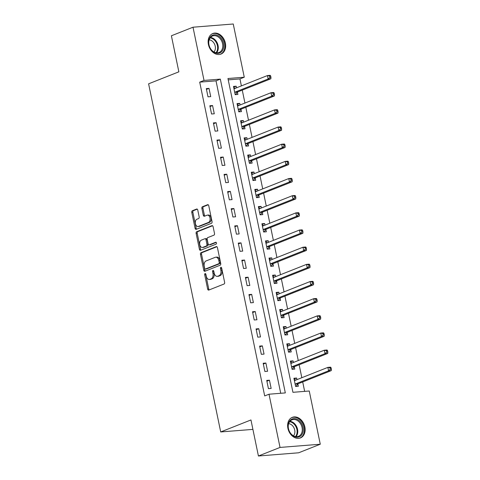<?xml version="1.0" encoding="UTF-8"?>
<svg xmlns="http://www.w3.org/2000/svg" width="480" height="480" viewBox="0 0 480 480"><rect width="100%" height="100%" fill="white"/><g stroke="black" fill="none" stroke-linecap="round" stroke-linejoin="round"><path stroke-width="0.72" d="M205.086 273.558A0.972 0.624 -94.6 0 0 204.69 274.74L207.654 289.062A1.392 0.888 -94.6 0 0 208.614 290.112A1.392 0.888 -94.6 0 0 208.782 290.07L224.052 284.016A1.392 0.888 -94.6 0 0 224.622 282.33L221.658 268.008A0.972 0.624 -94.6 0 0 220.986 267.276A0.972 0.624 -94.6 0 0 220.866 267.3A0.972 0.624 -94.6 0 0 220.47 268.482L220.854 270.336A4.452 2.844 -94.6 0 1 219.03 275.724L217.758 276.228A4.452 2.844 -94.6 0 1 217.218 276.354A4.452 2.844 -94.6 0 1 214.152 272.994L213.768 271.14A0.972 0.624 -94.6 0 0 213.096 270.402A0.972 0.624 -94.6 0 0 212.976 270.432A0.972 0.624 -94.6 0 0 212.58 271.608L212.964 273.462A4.452 2.844 -94.6 0 1 211.14 278.856L209.868 279.36A4.452 2.844 -94.6 0 1 209.328 279.486A4.452 2.844 -94.6 0 1 206.262 276.12L205.878 274.266A0.972 0.624 -94.6 0 0 205.206 273.534A0.972 0.624 -94.6 0 0 205.086 273.558M205.788 273.99A0.972 0.624 -94.6 0 0 205.776 274.65L208.74 288.972A1.392 0.888 -94.6 0 0 209.256 289.884M221.568 267.732A0.972 0.624 -94.6 0 0 221.556 268.392L221.94 270.246L220.854 270.336M213.678 270.864A0.972 0.624 -94.6 0 0 213.666 271.524L214.05 273.378L212.964 273.462M225.378 43.122A11.058 8.352 -111.6 0 1 220.974 54.084A11.058 8.352 -111.6 0 1 208.41 44.478A11.058 8.352 -111.6 0 1 212.82 33.516A11.058 8.352 -111.6 0 1 225.378 43.122M304.866 426.954A11.058 8.352 -111.6 0 1 300.462 437.916A11.058 8.352 -111.6 0 1 287.898 428.31A11.058 8.352 -111.6 0 1 292.308 417.348A11.058 8.352 -111.6 0 1 304.866 426.954M197.766 210.06A1.392 0.888 -94.6 0 0 196.806 209.004A1.392 0.888 -94.6 0 0 196.638 209.046L192.354 210.744A1.392 0.888 -94.6 0 0 191.784 212.43L195.078 228.336A1.392 0.888 -94.6 0 0 196.038 229.386A1.392 0.888 -94.6 0 0 196.206 229.344L211.476 223.29A1.392 0.888 -94.6 0 0 212.046 221.604L208.752 205.698A1.392 0.888 -94.6 0 0 207.792 204.648A1.392 0.888 -94.6 0 0 207.624 204.69L202.452 206.742A1.392 0.888 -94.6 0 0 201.882 208.428L203.292 215.232A1.392 0.888 -94.6 0 0 204.252 216.282A1.392 0.888 -94.6 0 0 204.42 216.246L206.982 215.226A3.726 2.376 -94.6 0 1 207.438 215.118A3.726 2.376 -94.6 0 1 210.06 218.286A3.726 2.376 -94.6 0 1 208.476 222.438L198.426 226.422A3.726 2.376 -94.6 0 1 197.976 226.53A3.726 2.376 -94.6 0 1 195.348 223.368A3.726 2.376 -94.6 0 1 196.932 219.216L198.606 218.55A1.392 0.888 -94.6 0 0 199.176 216.864L197.766 210.06M320.274 444.222L298.662 452.79L258.42 456L250.956 419.952L220.704 431.946L148.608 83.82L178.86 71.826L171.396 35.778L193.008 27.21L233.25 24L244.266 77.214L227.952 78.516L292.938 392.31L309.252 391.008L320.274 444.222L280.032 447.432L269.01 394.218L285.324 392.916L220.338 79.122L204.024 80.424L193.008 27.21M258.42 456L280.032 447.432M280.722 393.282L216.018 80.838L199.704 82.134L264.69 395.928L269.01 394.218M199.704 82.134L204.024 80.424M201.036 252.666A1.392 0.888 -94.6 0 0 200.466 254.352L203.76 270.258A1.392 0.888 -94.6 0 0 204.72 271.308A1.392 0.888 -94.6 0 0 204.888 271.266L220.158 265.212A1.392 0.888 -94.6 0 0 220.728 263.526L217.434 247.62A1.392 0.888 -94.6 0 0 216.474 246.57A1.392 0.888 -94.6 0 0 216.306 246.612L201.036 252.666L202.122 252.582A1.392 0.888 -94.6 0 0 201.552 254.262L204.846 270.168A1.392 0.888 -94.6 0 0 205.362 271.08M199.422 249.294L196.128 233.388A1.392 0.888 -94.6 0 1 196.692 231.708L211.968 225.648A1.392 0.888 -94.6 0 1 212.136 225.612A1.392 0.888 -94.6 0 1 213.096 226.662L214.506 233.466A1.392 0.888 -94.6 0 1 213.936 235.152L207.738 237.606A1.392 0.888 -94.6 0 0 207.174 239.292L208.104 243.81A1.392 0.888 -94.6 0 0 209.064 244.86A1.392 0.888 -94.6 0 0 209.232 244.818L215.682 242.262A0.972 0.624 -94.6 0 1 215.802 242.238A0.972 0.624 -94.6 0 1 216.486 243.066A0.972 0.624 -94.6 0 1 216.072 244.152L200.544 250.308A1.392 0.888 -94.6 0 1 200.376 250.35A1.392 0.888 -94.6 0 1 199.422 249.294L200.508 249.21L197.214 233.304L196.128 233.388M271.152 388.434L269.448 380.196L266.724 380.412L268.434 388.65L271.152 388.434M267.6 371.268L265.89 363.03L263.172 363.246L264.876 371.484L267.6 371.268M264.042 354.102L262.338 345.864L259.614 346.08L261.324 354.318L264.042 354.102M260.49 336.936L258.78 328.698L256.062 328.914L257.766 337.152L260.49 336.936M256.932 319.77L255.228 311.532L252.504 311.748L254.214 319.986L256.932 319.77M253.38 302.604L251.67 294.366L248.952 294.582L250.656 302.82L253.38 302.604M249.822 285.438L248.118 277.2L245.4 277.416L247.104 285.654L249.822 285.438M246.27 268.272L244.56 260.034L241.842 260.25L243.546 268.488L246.27 268.272M242.712 251.106L241.008 242.868L238.29 243.084L239.994 251.322L242.712 251.106M239.16 233.94L237.45 225.702L234.732 225.918L236.436 234.156L239.16 233.94M235.602 216.774L233.898 208.536L231.18 208.752L232.884 216.99L235.602 216.774M232.05 199.608L230.34 191.37L227.622 191.586L229.326 199.824L232.05 199.608M228.492 182.442L226.788 174.204L224.07 174.42L225.774 182.658L228.492 182.442M224.94 165.276L223.23 157.038L220.512 157.254L222.222 165.492L224.94 165.276M221.382 148.11L219.678 139.872L216.96 140.088L218.664 148.326L221.382 148.11M217.83 130.944L216.12 122.706L213.402 122.922L215.112 131.16L217.83 130.944M214.272 113.778L212.568 105.54L209.85 105.756L211.554 113.994L214.272 113.778M210.72 96.612L209.01 88.374L206.292 88.59L208.002 96.828L210.72 96.612M304.65 391.374L302.7 381.942M301.824 377.712L299.142 364.776M298.266 360.546L295.59 347.61M294.714 343.38L292.032 330.444M291.156 326.214L288.48 313.278M287.604 309.048L284.922 296.112M284.046 291.882L281.37 278.946M280.494 274.716L277.812 261.78M276.936 257.55L274.26 244.614M273.384 240.384L270.702 227.448M269.826 223.218L267.15 210.282M266.274 206.052L263.592 193.116M262.716 188.886L260.04 175.95M259.164 171.72L256.482 158.784M255.606 154.554L252.93 141.618M252.054 137.388L249.372 124.452M248.496 120.222L245.82 107.286M244.944 103.056L242.262 90.12M241.386 85.89L239.946 78.93L228.234 79.86M296.97 379.638L296.634 378.03L293.916 378.246L295.626 386.484L298.344 386.268L297.882 384.036M293.412 362.472L293.082 360.864L290.364 361.08L292.068 369.318L294.786 369.102L294.324 366.87M289.86 345.306L289.524 343.698L286.806 343.914L288.516 352.152L291.234 351.936L290.772 349.704M286.302 328.14L285.972 326.532L283.254 326.748L284.958 334.986L287.676 334.77L287.214 332.538M282.75 310.974L282.414 309.366L279.696 309.582L281.406 317.82L284.124 317.604L283.662 315.372M279.192 293.808L278.862 292.2L276.144 292.416L277.848 300.654L280.566 300.438L280.104 298.206M275.64 276.642L275.304 275.034L272.586 275.25L274.296 283.488L277.014 283.272L276.552 281.04M272.082 259.476L271.752 257.868L269.034 258.084L270.738 266.322L273.456 266.106L272.994 263.874M268.53 242.31L268.194 240.702L265.476 240.918L267.186 249.156L269.904 248.94L269.442 246.708M264.972 225.144L264.642 223.536L261.924 223.752L263.628 231.99L266.346 231.774L265.884 229.542M261.42 207.978L261.084 206.37L258.366 206.586L260.076 214.824L262.794 214.608L262.332 212.376M257.862 190.812L257.532 189.204L254.814 189.42L256.518 197.658L259.236 197.442L258.774 195.21M254.31 173.646L253.974 172.038L251.256 172.254L252.966 180.492L255.684 180.276L255.222 178.044M250.752 156.48L250.422 154.872L247.704 155.088L249.408 163.326L252.126 163.11L251.664 160.878M247.2 139.314L246.87 137.706L244.146 137.922L245.856 146.16L248.574 145.944L248.112 143.712M243.642 122.148L243.312 120.54L240.594 120.756L242.298 128.994L245.016 128.778L244.554 126.546M240.09 104.982L239.76 103.374L237.036 103.59L238.746 111.828L241.464 111.612L241.002 109.38M236.538 87.816L236.202 86.208L233.484 86.424L235.188 94.662L237.906 94.446L237.444 92.214M220.704 431.946L252.912 429.384M239.946 78.93L244.266 77.214M216.018 80.838L220.338 79.122M296.634 378.03L294.084 379.044M293.082 360.864L290.526 361.878M289.524 343.698L286.974 344.712M285.972 326.532L283.416 327.546M282.414 309.366L279.864 310.38M278.862 292.2L276.306 293.214M275.304 275.034L272.754 276.048M271.752 257.868L269.196 258.882M268.194 240.702L265.644 241.716M264.642 223.536L262.086 224.55M261.084 206.37L258.534 207.384M257.532 189.204L254.976 190.218M253.974 172.038L251.424 173.052M250.422 154.872L247.866 155.886M246.87 137.706L244.314 138.72M243.312 120.54L240.756 121.554M239.76 103.374L237.204 104.388M236.202 86.208L233.646 87.222M269.448 380.196L266.892 381.21M265.89 363.03L263.334 364.044M262.338 345.864L259.782 346.878M258.78 328.698L256.224 329.712M255.228 311.532L252.672 312.546M251.67 294.366L249.114 295.38M248.118 277.2L245.562 278.214M244.56 260.034L242.01 261.048M241.008 242.868L238.452 243.882M237.45 225.702L234.9 226.716M233.898 208.536L231.342 209.55M230.34 191.37L227.79 192.384M226.788 174.204L224.232 175.218M223.23 157.038L220.68 158.052M219.678 139.872L217.122 140.886M216.12 122.706L213.57 123.72M212.568 105.54L210.012 106.554M209.01 88.374L206.46 89.388M209.328 279.486L210.414 279.396A4.452 2.844 -94.6 0 0 210.954 279.27L209.868 279.36M214.05 273.378A4.452 2.844 -94.6 0 1 212.226 278.766L210.954 279.27M217.218 276.354L218.304 276.27A4.452 2.844 -94.6 0 0 218.844 276.144L217.758 276.228M221.94 270.246A4.452 2.844 -94.6 0 1 220.116 275.64L218.844 276.144M216.918 246.714L202.122 252.582M204.642 268.302A0.972 0.624 -94.6 0 0 205.314 269.04A0.972 0.624 -94.6 0 0 205.428 269.01L218.838 263.694A0.972 0.624 -94.6 0 0 219.234 262.518L218.826 260.562A4.452 2.844 -94.6 0 0 215.76 257.196A4.452 2.844 -94.6 0 0 215.22 257.322L206.058 260.958A4.452 2.844 -94.6 0 0 204.234 266.346L204.642 268.302M206.28 268.944A0.972 0.624 -94.6 0 0 206.4 268.95A0.972 0.624 -94.6 0 0 206.52 268.926L205.428 269.01M215.76 257.196L216.846 257.112A4.452 2.844 -94.6 0 1 219.918 260.472L220.32 262.428A0.972 0.624 -94.6 0 1 219.924 263.61L206.52 268.926M212.58 225.75L197.784 231.618A1.392 0.888 -94.6 0 0 197.214 233.304M209.982 244.758A1.392 0.888 -94.6 0 0 210.156 244.776A1.392 0.888 -94.6 0 0 210.324 244.734L216.192 242.406M201.312 240.156A3.726 2.376 -94.6 0 0 199.728 244.308A3.726 2.376 -94.6 0 0 202.356 247.476A3.726 2.376 -94.6 0 0 202.806 247.368L206.352 245.964A1.392 0.888 -94.6 0 0 206.916 244.278L205.986 239.766A1.392 0.888 -94.6 0 0 205.026 238.716A1.392 0.888 -94.6 0 0 204.858 238.752L201.312 240.156M202.356 247.476L203.442 247.386A3.726 2.376 -94.6 0 0 203.892 247.284L202.806 247.368M205.944 238.668A1.392 0.888 -94.6 0 1 206.112 238.626A1.392 0.888 -94.6 0 1 207.072 239.676L208.008 244.194A1.392 0.888 -94.6 0 1 207.438 245.88L203.892 247.284M200.508 249.21A1.392 0.888 -94.6 0 0 201.018 250.122M197.976 226.53L199.062 226.446A3.726 2.376 -94.6 0 0 199.512 226.338L198.426 226.422M207.438 215.118L208.524 215.034A3.726 2.376 -94.6 0 1 211.152 218.196A3.726 2.376 -94.6 0 1 209.568 222.354L199.512 226.338M208.236 204.792L203.538 206.652A1.392 0.888 -94.6 0 0 202.968 208.338L204.378 215.148A1.392 0.888 -94.6 0 0 204.894 216.054M197.25 209.148L193.44 210.66A1.392 0.888 -94.6 0 0 192.87 212.34L196.164 228.246A1.392 0.888 -94.6 0 0 196.68 229.158M294.216 379.686L295.986 380.022M295.842 386.466L297.972 383.922A1.416 0.906 85.4 0 1 298.278 383.694L331.296 370.602L328.578 370.818L327.864 367.386L294.846 380.478A1.416 0.906 85.4 0 1 294.672 380.52A1.416 0.906 85.4 0 1 294.504 380.508L294.378 380.478M295.158 384.252L295.254 384.138A1.416 0.906 85.4 0 1 295.56 383.91L328.578 370.818L330.3 369.276L331.392 369.192L331.104 367.818L330.018 367.902L330.3 369.276M330.018 367.902L327.864 367.386L330.582 367.164L331.104 367.818M331.392 369.192L331.296 370.602M290.658 362.52L292.434 362.856M292.284 369.3L294.42 366.756A1.416 0.906 85.4 0 1 294.72 366.528L327.738 353.436L325.02 353.652L324.312 350.22L291.294 363.312A1.416 0.906 85.4 0 1 291.12 363.354A1.416 0.906 85.4 0 1 290.946 363.342L290.826 363.312M291.606 367.086L291.702 366.972A1.416 0.906 85.4 0 1 292.002 366.744L325.02 353.652L326.748 352.11L327.834 352.026L327.552 350.652L326.466 350.736L326.748 352.11M326.466 350.736L324.312 350.22L327.03 349.998L327.552 350.652M327.834 352.026L327.738 353.436M287.106 345.354L288.876 345.69M288.732 352.134L290.862 349.59A1.416 0.906 85.4 0 1 291.168 349.362L324.186 336.27L321.468 336.486L320.754 333.054L287.736 346.146A1.416 0.906 85.4 0 1 287.568 346.188A1.416 0.906 85.4 0 1 287.394 346.176L287.268 346.146M288.048 349.92L288.144 349.806A1.416 0.906 85.4 0 1 288.45 349.578L321.468 336.486L323.19 334.944L324.282 334.86L323.994 333.486L322.908 333.57L323.19 334.944M322.908 333.57L320.754 333.054L323.472 332.832L323.994 333.486M324.282 334.86L324.186 336.27M283.548 328.188L285.324 328.524M285.174 334.968L287.31 332.424A1.416 0.906 85.4 0 1 287.61 332.196L320.628 319.104L317.91 319.32L317.202 315.888L284.184 328.98A1.416 0.906 85.4 0 1 284.01 329.022A1.416 0.906 85.4 0 1 283.836 329.01L283.716 328.98M284.496 332.754L284.592 332.64A1.416 0.906 85.4 0 1 284.892 332.412L317.91 319.32L319.638 317.778L320.724 317.694L320.442 316.32L319.356 316.404L319.638 317.778M319.356 316.404L317.202 315.888L319.92 315.666L320.442 316.32M320.724 317.694L320.628 319.104M279.996 311.022L281.766 311.358M281.622 317.802L283.752 315.258A1.416 0.906 85.4 0 1 284.058 315.03L317.076 301.938L314.358 302.154L313.644 298.722L280.626 311.814A1.416 0.906 85.4 0 1 280.458 311.856A1.416 0.906 85.4 0 1 280.284 311.844L280.158 311.814M280.938 315.588L281.034 315.474A1.416 0.906 85.4 0 1 281.34 315.246L314.358 302.154L316.08 300.612L317.172 300.528L316.884 299.154L315.798 299.238L316.08 300.612M315.798 299.238L313.644 298.722L316.362 298.5L316.884 299.154M317.172 300.528L317.076 301.938M297.702 419.586A9.57 7.224 -111.6 0 1 303.012 432.036A9.57 7.224 -111.6 0 1 293.682 436.224A9.57 7.224 -111.6 0 1 288.372 423.78A9.57 7.224 -111.6 0 1 297.702 419.586M293.4 435.78A8.862 6.69 68.4 0 0 298.524 436.314A8.862 6.69 68.4 0 0 302.244 428.808A8.862 6.69 68.4 0 0 297.12 420.372A8.862 6.69 68.4 0 0 291.99 419.838A8.862 6.69 68.4 0 0 288.276 427.35A8.862 6.69 68.4 0 0 293.4 435.78M288.654 423.66A6.978 5.268 -111.6 0 1 290.82 424.35A6.978 5.268 -111.6 0 1 293.472 435.822M299.532 438.204A10.992 8.298 68.4 0 0 299.742 438.12A10.992 8.298 68.4 0 0 304.356 428.808A10.992 8.298 68.4 0 0 297.996 418.35A10.992 8.298 68.4 0 0 291.642 417.69A10.992 8.298 68.4 0 0 291.432 417.78M208.86 44.658A9.57 7.224 -111.6 0 1 214.284 34.806A9.57 7.224 -111.6 0 1 223.548 43.488A9.57 7.224 -111.6 0 1 218.124 53.346A9.57 7.224 -111.6 0 1 208.86 44.658M222.57 43.704A8.862 6.69 68.4 0 0 212.502 36.006A8.862 6.69 68.4 0 0 208.974 44.784A8.862 6.69 68.4 0 0 219.036 52.482A8.862 6.69 68.4 0 0 222.57 43.704M209.166 39.828A6.978 5.268 -111.6 0 1 215.22 46.158A6.978 5.268 -111.6 0 1 213.984 51.99M220.044 54.372A10.992 8.298 68.4 0 0 220.254 54.288A10.992 8.298 68.4 0 0 224.634 43.404A10.992 8.298 68.4 0 0 212.154 33.858A10.992 8.298 68.4 0 0 211.944 33.948M276.438 293.856L278.214 294.192M278.064 300.636L280.2 298.092A1.416 0.906 85.4 0 1 280.5 297.864L313.518 284.772L310.8 284.988L310.092 281.556L277.074 294.648A1.416 0.906 85.4 0 1 276.9 294.69A1.416 0.906 85.4 0 1 276.726 294.678L276.606 294.648M277.386 298.422L277.482 298.308A1.416 0.906 85.4 0 1 277.782 298.08L310.8 284.988L312.528 283.446L313.614 283.362L313.332 281.988L312.246 282.072L312.528 283.446M312.246 282.072L310.092 281.556L312.81 281.334L313.332 281.988M313.614 283.362L313.518 284.772M272.886 276.69L274.656 277.026M274.512 283.47L276.648 280.926A1.416 0.906 85.4 0 1 276.948 280.698L309.966 267.606L307.248 267.822L306.534 264.39L273.516 277.482A1.416 0.906 85.4 0 1 273.348 277.524A1.416 0.906 85.4 0 1 273.174 277.512L273.048 277.482M273.828 281.256L273.924 281.142A1.416 0.906 85.4 0 1 274.23 280.914L307.248 267.822L308.976 266.28L310.062 266.196L309.774 264.822L308.688 264.906L308.976 266.28M308.688 264.906L306.534 264.39L309.252 264.168L309.774 264.822M310.062 266.196L309.966 267.606M269.328 259.524L271.104 259.86M270.96 266.304L273.09 263.76A1.416 0.906 85.4 0 1 273.39 263.532L306.414 250.44L303.69 250.656L302.982 247.224L269.964 260.316A1.416 0.906 85.4 0 1 269.79 260.358A1.416 0.906 85.4 0 1 269.616 260.346L269.496 260.316M270.276 264.09L270.372 263.976A1.416 0.906 85.4 0 1 270.672 263.748L303.69 250.656L305.418 249.114L306.504 249.03L306.222 247.656L305.136 247.74L305.418 249.114M305.136 247.74L302.982 247.224L305.7 247.002L306.222 247.656M306.504 249.03L306.414 250.44M265.776 242.358L267.546 242.694M267.402 249.138L269.538 246.594A1.416 0.906 85.4 0 1 269.838 246.366L302.856 233.274L300.138 233.49L299.424 230.058L266.406 243.15A1.416 0.906 85.4 0 1 266.238 243.192A1.416 0.906 85.4 0 1 266.064 243.18L265.938 243.15M266.724 246.924L266.814 246.81A1.416 0.906 85.4 0 1 267.12 246.582L300.138 233.49L301.866 231.948L302.952 231.864L302.664 230.49L301.578 230.574L301.866 231.948M301.578 230.574L299.424 230.058L302.148 229.836L302.664 230.49M302.952 231.864L302.856 233.274M262.218 225.192L263.994 225.528M263.85 231.972L265.98 229.428A1.416 0.906 85.4 0 1 266.28 229.2L299.304 216.108L296.58 216.324L295.872 212.892L262.854 225.984A1.416 0.906 85.4 0 1 262.68 226.026A1.416 0.906 85.4 0 1 262.512 226.014L262.386 225.984M263.166 229.758L263.262 229.644A1.416 0.906 85.4 0 1 263.562 229.416L296.58 216.324L298.308 214.782L299.394 214.698L299.112 213.324L298.026 213.408L298.308 214.782M298.026 213.408L295.872 212.892L298.59 212.67L299.112 213.324M299.394 214.698L299.304 216.108M258.666 208.026L260.436 208.362M260.292 214.806L262.428 212.262A1.416 0.906 85.4 0 1 262.728 212.034L295.746 198.942L293.028 199.158L292.314 195.726L259.296 208.818A1.416 0.906 85.4 0 1 259.128 208.86A1.416 0.906 85.4 0 1 258.954 208.848L258.828 208.818M259.614 212.592L259.704 212.478A1.416 0.906 85.4 0 1 260.01 212.25L293.028 199.158L294.756 197.616L295.842 197.532L295.554 196.158L294.468 196.242L294.756 197.616M294.468 196.242L292.314 195.726L295.038 195.504L295.554 196.158M295.842 197.532L295.746 198.942M255.114 190.86L256.884 191.196M256.74 197.64L258.87 195.096A1.416 0.906 85.4 0 1 259.17 194.868L292.194 181.776L289.47 181.992L288.762 178.56L255.744 191.652A1.416 0.906 85.4 0 1 255.57 191.694A1.416 0.906 85.4 0 1 255.402 191.682L255.276 191.652M256.056 195.426L256.152 195.312A1.416 0.906 85.4 0 1 256.452 195.084L289.47 181.992L291.198 180.45L292.284 180.366L292.002 178.992L290.916 179.076L291.198 180.45M290.916 179.076L288.762 178.56L291.48 178.338L292.002 178.992M292.284 180.366L292.194 181.776M251.556 173.694L253.332 174.03M253.182 180.474L255.318 177.93A1.416 0.906 85.4 0 1 255.618 177.702L288.636 164.61L285.918 164.826L285.204 161.394L252.186 174.486A1.416 0.906 85.4 0 1 252.018 174.528A1.416 0.906 85.4 0 1 251.844 174.516L251.718 174.486M252.504 178.26L252.594 178.146A1.416 0.906 85.4 0 1 252.9 177.918L285.918 164.826L287.646 163.284L288.732 163.2L288.444 161.826L287.358 161.91L287.646 163.284M287.358 161.91L285.204 161.394L287.928 161.172L288.444 161.826M288.732 163.2L288.636 164.61M248.004 156.528L249.774 156.864M249.63 163.308L251.76 160.764A1.416 0.906 85.4 0 1 252.06 160.536L285.084 147.444L282.36 147.66L281.652 144.228L248.634 157.32A1.416 0.906 85.4 0 1 248.46 157.362A1.416 0.906 85.4 0 1 248.292 157.35L248.166 157.32M248.946 161.094L249.042 160.98A1.416 0.906 85.4 0 1 249.342 160.752L282.36 147.66L284.088 146.118L285.174 146.034L284.892 144.66L283.806 144.744L284.088 146.118M283.806 144.744L281.652 144.228L284.37 144.006L284.892 144.66M285.174 146.034L285.084 147.444M244.446 139.362L246.222 139.698M246.072 146.142L248.208 143.598A1.416 0.906 85.4 0 1 248.508 143.37L281.526 130.278L278.808 130.494L278.094 127.062L245.076 140.154A1.416 0.906 85.4 0 1 244.908 140.196A1.416 0.906 85.4 0 1 244.734 140.184L244.608 140.154M245.394 143.928L245.484 143.814A1.416 0.906 85.4 0 1 245.79 143.586L278.808 130.494L280.536 128.952L281.622 128.868L281.334 127.494L280.248 127.578L280.536 128.952M280.248 127.578L278.094 127.062L280.818 126.84L281.334 127.494M281.622 128.868L281.526 130.278M240.894 122.196L242.664 122.532M242.52 128.976L244.65 126.432A1.416 0.906 85.4 0 1 244.95 126.204L277.974 113.112L275.25 113.328L274.542 109.896L241.524 122.988A1.416 0.906 85.4 0 1 241.35 123.03A1.416 0.906 85.4 0 1 241.182 123.018L241.056 122.988M241.836 126.762L241.932 126.648A1.416 0.906 85.4 0 1 242.232 126.42L275.25 113.328L276.978 111.786L278.064 111.702L277.782 110.328L276.696 110.412L276.978 111.786M276.696 110.412L274.542 109.896L277.26 109.674L277.782 110.328M278.064 111.702L277.974 113.112M237.336 105.03L239.112 105.366M238.962 111.81L241.098 109.266A1.416 0.906 85.4 0 1 241.398 109.038L274.416 95.946L271.698 96.162L270.984 92.73L237.966 105.822A1.416 0.906 85.4 0 1 237.798 105.864A1.416 0.906 85.4 0 1 237.624 105.852L237.498 105.822M238.284 109.596L238.374 109.482A1.416 0.906 85.4 0 1 238.68 109.254L271.698 96.162L273.426 94.62L274.512 94.536L274.23 93.162L273.138 93.246L273.426 94.62M273.138 93.246L270.984 92.73L273.708 92.508L274.23 93.162M274.512 94.536L274.416 95.946M233.784 87.864L235.554 88.2M235.41 94.644L237.54 92.1A1.416 0.906 85.4 0 1 237.846 91.872L270.864 78.78L268.14 78.996L267.432 75.564L234.414 88.656A1.416 0.906 85.4 0 1 234.24 88.698A1.416 0.906 85.4 0 1 234.072 88.686L233.946 88.656M234.726 92.43L234.822 92.316A1.416 0.906 85.4 0 1 235.122 92.088L268.14 78.996L269.868 77.454L270.954 77.37L270.672 75.996L269.586 76.08L269.868 77.454M269.586 76.08L267.432 75.564L270.15 75.342L270.672 75.996M270.954 77.37L270.864 78.78M205.776 274.65L204.69 274.74M221.556 268.392L220.47 268.482M213.666 271.524L212.58 271.608M212.226 278.766L211.14 278.856M220.116 275.64L219.03 275.724M208.74 288.972L207.654 289.062M216.648 246.582L216.306 246.612M204.846 270.168L203.76 270.258M201.552 254.262L200.466 254.352M219.924 263.61L218.838 263.694M220.32 262.428L219.234 262.518M219.918 260.472L218.826 260.562M197.784 231.618L196.692 231.708M212.31 225.624L211.968 225.648M210.324 244.734L209.232 244.818M207.438 245.88L206.352 245.964M208.008 244.194L206.916 244.278M207.072 239.676L205.986 239.766M209.568 222.354L208.476 222.438M204.378 215.148L203.292 215.232M202.968 208.338L201.882 208.428M203.538 206.652L202.452 206.742M207.966 204.66L207.624 204.69M196.164 228.246L195.078 228.336M192.87 212.34L191.784 212.43M193.44 210.66L192.354 210.744M196.98 209.016L196.638 209.046M297.972 383.922L295.254 384.138M298.278 383.694L295.56 383.91M294.84 380.478L294.504 380.508M294.42 366.756L291.702 366.972M294.72 366.528L292.002 366.744M291.288 363.312L290.946 363.342M290.862 349.59L288.144 349.806M291.168 349.362L288.45 349.578M287.73 346.146L287.394 346.176M287.31 332.424L284.592 332.64M287.61 332.196L284.892 332.412M284.178 328.98L283.836 329.01M283.752 315.258L281.034 315.474M284.058 315.03L281.34 315.246M280.62 311.814L280.284 311.844M289.962 421.29A8.862 6.69 -111.6 0 1 292.614 422.16A8.862 6.69 -111.6 0 1 296.052 436.65M295.482 436.566A8.574 6.474 68.4 0 0 292.128 422.58A8.574 6.474 68.4 0 0 289.602 421.746M210.474 37.458A8.862 6.69 -111.6 0 1 218.064 45.492A8.862 6.69 -111.6 0 1 216.564 52.818M215.994 52.734A8.574 6.474 68.4 0 0 217.416 45.678A8.574 6.474 68.4 0 0 210.114 37.914M280.2 298.092L277.482 298.308M280.5 297.864L277.782 298.08M277.068 294.648L276.726 294.678M276.648 280.926L273.924 281.142M276.948 280.698L274.23 280.914M273.51 277.482L273.174 277.512M273.09 263.76L270.372 263.976M273.39 263.532L270.672 263.748M269.958 260.316L269.616 260.346M269.538 246.594L266.814 246.81M269.838 246.366L267.12 246.582M266.406 243.15L266.064 243.18M265.98 229.428L263.262 229.644M266.28 229.2L263.562 229.416M262.848 225.984L262.512 226.014M262.428 212.262L259.704 212.478M262.728 212.034L260.01 212.25M259.296 208.818L258.954 208.848M258.87 195.096L256.152 195.312M259.17 194.868L256.452 195.084M255.738 191.652L255.402 191.682M255.318 177.93L252.594 178.146M255.618 177.702L252.9 177.918M252.186 174.486L251.844 174.516M251.76 160.764L249.042 160.98M252.06 160.536L249.342 160.752M248.628 157.32L248.292 157.35M248.208 143.598L245.484 143.814M248.508 143.37L245.79 143.586M245.076 140.154L244.734 140.184M244.65 126.432L241.932 126.648M244.95 126.204L242.232 126.42M241.518 122.988L241.182 123.018M241.098 109.266L238.374 109.482M241.398 109.038L238.68 109.254M237.966 105.822L237.624 105.852M237.54 92.1L234.822 92.316M237.846 91.872L235.122 92.088M234.408 88.656L234.072 88.686M206.4 268.95L205.314 269.04M210.156 244.776L209.064 244.86M206.112 238.626L205.026 238.716"/></g></svg>

